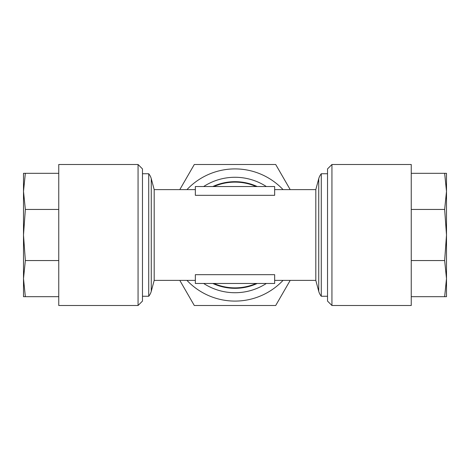<?xml version="1.0" encoding="UTF-8"?>
<svg xmlns="http://www.w3.org/2000/svg" width="470" height="470" viewBox="0 0 470 470"><rect width="100%" height="100%" fill="white"/><g stroke="black" fill="none" stroke-linecap="round" stroke-linejoin="round"><path stroke-width="0.7" d="M331.938 305.5L327.531 301.094L327.531 168.906L331.938 164.5L331.938 305.5L411.25 305.5L411.25 164.5L331.938 164.5M446.5 191.378L446.5 173.312L444.649 173.312L446.5 191.378L446.5 278.628L446.5 191.372L444.649 209.45L446.5 235L446.5 191.378M257.213 186.531A53.316 53.316 0 0 0 212.787 186.531A53.316 53.316 0 0 1 235 181.684M235 288.316A53.316 53.316 0 0 1 212.787 283.469A53.316 53.316 0 0 0 257.213 283.469M179.799 280.384L194.298 305.5L275.702 305.5L290.202 280.384M290.202 189.616L275.702 164.5L194.298 164.5L179.799 189.616M186.954 189.616A66.094 66.094 0 0 1 283.046 189.616M283.046 280.384A66.094 66.094 0 0 1 186.954 280.384M213.868 283.469A52.875 52.875 0 0 0 256.132 283.469M256.132 186.531A52.875 52.875 0 0 0 213.868 186.531M321.274 296.247A13.219 13.219 0 0 1 318.736 291.294L315.811 280.384L315.811 189.616L318.736 178.706A13.219 13.219 0 0 1 321.274 173.753L321.274 296.247L327.531 296.247M321.274 173.753L327.531 173.753M142.469 296.247L148.726 296.247A13.219 13.219 0 0 0 151.264 291.294L154.189 280.384L154.189 189.616L151.264 178.706L151.264 291.294M142.469 173.753L148.726 173.753L148.726 296.247M148.726 173.753A13.219 13.219 0 0 1 151.264 178.706M315.811 189.616L274.656 189.616M195.344 195.32L274.656 195.32L274.656 186.531L195.344 186.531L195.344 195.32M195.344 189.616L154.189 189.616M195.344 280.384L154.189 280.384M274.656 274.68L195.344 274.68L195.344 283.469L274.656 283.469L274.656 274.68M315.811 280.384L274.656 280.384M23.5 191.372L23.5 278.61L25.351 260.55L23.5 235L25.351 209.45L23.5 191.378L25.351 173.312L23.5 173.312L23.5 296.688L25.351 296.688L23.5 278.622M138.062 164.5L58.75 164.5L58.75 305.5L138.062 305.5L138.062 164.5L142.469 168.906L142.469 301.094L138.062 305.5M58.75 209.45L25.351 209.45M58.75 173.312L25.351 173.312M58.75 260.55L25.351 260.55M58.75 296.688L25.351 296.688M446.5 278.622L446.5 235L444.649 260.55L446.5 278.622L444.649 296.688L446.5 296.688L446.5 278.622M411.25 173.312L444.649 173.312M411.25 209.45L444.649 209.45M411.25 260.55L444.649 260.55M411.25 296.688L444.649 296.688M203.651 186.531A57.722 57.722 0 0 1 266.349 186.531M266.349 283.469A57.722 57.722 0 0 1 203.651 283.469M318.736 291.294L318.736 178.706"/></g></svg>
